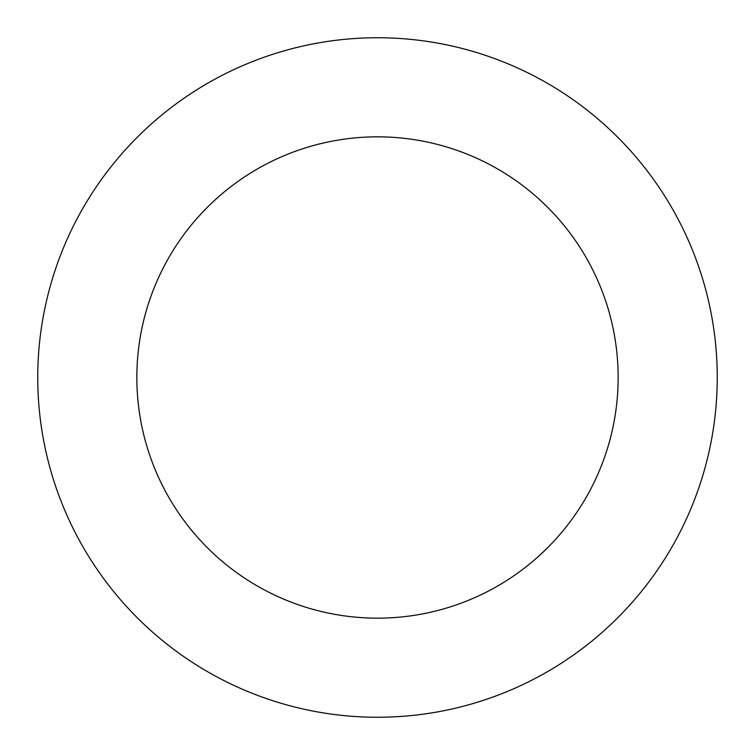 <?xml version="1.0" encoding="UTF-8"?>
<svg xmlns="http://www.w3.org/2000/svg" width="755" height="755" viewBox="0 0 755 755"><rect width="100%" height="100%" fill="white"/><g stroke="black" fill="none" stroke-linecap="round" stroke-linejoin="round"><path stroke-width="1.13" d="M618.156 377.5A240.656 240.656 0 0 0 257.172 169.082A240.656 240.656 0 0 0 257.172 585.918A240.656 240.656 0 0 0 618.156 377.5M717.25 377.5A339.75 339.75 0 0 0 207.625 83.267A339.75 339.75 0 0 0 207.625 671.733A339.75 339.75 0 0 0 717.25 377.5"/></g></svg>
